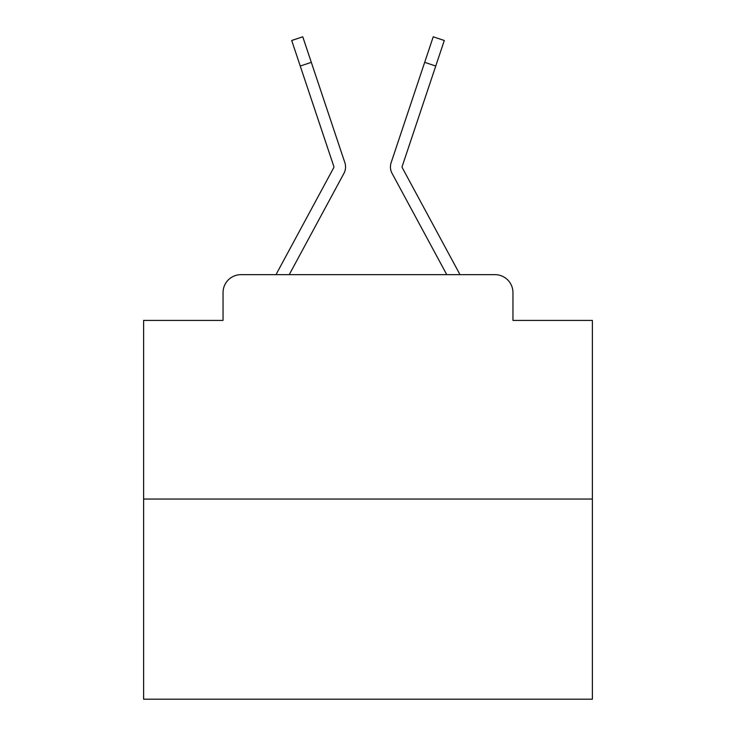 <?xml version="1.0" encoding="UTF-8"?>
<svg xmlns="http://www.w3.org/2000/svg" width="736" height="736" viewBox="0 0 736 736"><rect width="100%" height="100%" fill="white"/><g stroke="black" fill="none" stroke-linecap="round" stroke-linejoin="round"><path stroke-width="1.1" d="M223.045 292.606L223.045 320.427L223.045 292.606A17.949 17.949 0 0 1 240.994 274.657L276.156 274.657A44.878 44.878 0 0 1 277.803 271.28L333.675 167.799A1.794 1.794 0 0 0 333.804 166.373L291.704 40.498L302.772 36.8L311.31 62.339L300.251 66.038M592.388 499.045L143.612 499.045L143.612 699.2L592.388 699.2L592.388 320.427L512.955 320.427L512.955 292.606A17.949 17.949 0 0 0 495.006 274.657L240.994 274.657M143.612 499.045L143.612 320.427L223.045 320.427M331.577 196.245L289.239 274.657L331.577 196.245L289.239 274.657L331.577 196.245L289.239 274.657L331.577 196.245L289.239 274.657L331.577 196.245L289.239 274.657L331.577 196.245L289.239 274.657L331.577 196.245L289.239 274.657L331.577 196.245L289.239 274.657L331.577 196.245L289.239 274.657L331.577 196.245L289.239 274.657L331.577 196.245L289.239 274.657L331.577 196.245L289.239 274.657L331.577 196.245L289.239 274.657L331.577 196.245L289.239 274.657L331.577 196.245L289.239 274.657L331.577 196.245L289.239 274.657L331.577 196.245L289.239 274.657L331.577 196.245L289.239 274.657L331.577 196.245L289.239 274.657L331.577 196.245L289.239 274.657L331.577 196.245L289.239 274.657L331.577 196.245L289.239 274.657L297.988 274.657M438.012 274.657L446.761 274.657L404.423 196.245M402.104 166.943A1.794 1.794 0 0 1 402.196 166.373A1.794 1.794 0 0 0 402.104 166.943A1.794 1.794 0 0 1 402.196 166.373A1.794 1.794 0 0 0 402.104 166.943A1.794 1.794 0 0 1 402.196 166.373A1.794 1.794 0 0 0 402.104 166.943A1.794 1.794 0 0 1 402.196 166.373A1.794 1.794 0 0 0 402.104 166.943A1.794 1.794 0 0 1 402.196 166.373A1.794 1.794 0 0 0 402.104 166.943A1.794 1.794 0 0 1 402.196 166.373A1.794 1.794 0 0 0 402.104 166.943A1.794 1.794 0 0 1 402.196 166.373A1.794 1.794 0 0 0 402.104 166.943A1.794 1.794 0 0 1 402.196 166.373A1.794 1.794 0 0 0 402.104 166.943A1.794 1.794 0 0 1 402.196 166.373A1.794 1.794 0 0 0 402.104 166.943A1.794 1.794 0 0 1 402.196 166.373A1.794 1.794 0 0 0 402.104 166.943A1.794 1.794 0 0 1 402.196 166.373A1.794 1.794 0 0 0 402.104 166.943A1.794 1.794 0 0 1 402.196 166.373A1.794 1.794 0 0 0 402.104 166.943A1.794 1.794 0 0 1 402.196 166.373A1.794 1.794 0 0 0 402.104 166.943A1.794 1.794 0 0 1 402.196 166.373A1.794 1.794 0 0 0 402.104 166.943A1.794 1.794 0 0 1 402.196 166.373A1.794 1.794 0 0 0 402.104 166.943A1.794 1.794 0 0 1 402.196 166.373A1.794 1.794 0 0 0 402.104 166.943A1.794 1.794 0 0 1 402.196 166.373A1.794 1.794 0 0 0 402.104 166.943A1.794 1.794 0 0 1 402.196 166.373A1.794 1.794 0 0 0 402.104 166.943A1.794 1.794 0 0 1 402.196 166.373A1.794 1.794 0 0 0 402.104 166.943A1.794 1.794 0 0 1 402.196 166.373A1.794 1.794 0 0 0 402.104 166.943A1.794 1.794 0 0 1 402.196 166.373A1.794 1.794 0 0 0 402.104 166.943A1.794 1.794 0 0 1 402.196 166.373A1.794 1.794 0 0 0 402.325 167.799A1.794 1.794 0 0 1 402.104 166.943A1.794 1.794 0 0 0 402.325 167.799A1.794 1.794 0 0 1 402.104 166.943A1.794 1.794 0 0 0 402.325 167.799A1.794 1.794 0 0 1 402.104 166.943A1.794 1.794 0 0 0 402.325 167.799A1.794 1.794 0 0 1 402.104 166.943A1.794 1.794 0 0 0 402.325 167.799A1.794 1.794 0 0 1 402.104 166.943A1.794 1.794 0 0 0 402.325 167.799A1.794 1.794 0 0 1 402.104 166.943A1.794 1.794 0 0 0 402.325 167.799A1.794 1.794 0 0 1 402.104 166.943A1.794 1.794 0 0 0 402.325 167.799A1.794 1.794 0 0 1 402.104 166.943A1.794 1.794 0 0 0 402.325 167.799A1.794 1.794 0 0 1 402.104 166.943A1.794 1.794 0 0 0 402.325 167.799A1.794 1.794 0 0 1 402.104 166.943A1.794 1.794 0 0 0 402.325 167.799A1.794 1.794 0 0 1 402.104 166.943A1.794 1.794 0 0 0 402.325 167.799A1.794 1.794 0 0 1 402.104 166.943A1.794 1.794 0 0 0 402.325 167.799A1.794 1.794 0 0 1 402.104 166.943A1.794 1.794 0 0 0 402.325 167.799A1.794 1.794 0 0 1 402.104 166.943A1.794 1.794 0 0 0 402.325 167.799A1.794 1.794 0 0 1 402.104 166.943A1.794 1.794 0 0 0 402.325 167.799A1.794 1.794 0 0 1 402.104 166.943A1.794 1.794 0 0 0 402.325 167.799A1.794 1.794 0 0 1 402.104 166.943A1.794 1.794 0 0 0 402.325 167.799A1.794 1.794 0 0 1 402.104 166.943A1.794 1.794 0 0 0 402.325 167.799A1.794 1.794 0 0 1 402.104 166.943A1.794 1.794 0 0 0 402.325 167.799A1.794 1.794 0 0 1 402.104 166.943A1.794 1.794 0 0 0 402.325 167.799A1.794 1.794 0 0 1 402.104 166.943A1.794 1.794 0 0 0 402.325 167.799L458.197 271.28A44.878 44.878 0 0 1 459.844 274.657L495.006 274.657M512.955 320.427L512.955 292.606M289.239 274.657L343.942 173.346A13.46 13.46 0 0 0 344.862 162.674L311.31 62.339M446.761 274.657L392.058 173.346A13.46 13.46 0 0 1 391.138 162.674L433.228 36.8L444.296 40.498L435.749 66.038L424.69 62.339M333.896 166.943A1.794 1.794 0 0 1 333.675 167.799A1.794 1.794 0 0 0 333.896 166.943A1.794 1.794 0 0 1 333.675 167.799A1.794 1.794 0 0 0 333.896 166.943A1.794 1.794 0 0 1 333.675 167.799A1.794 1.794 0 0 0 333.896 166.943A1.794 1.794 0 0 1 333.675 167.799A1.794 1.794 0 0 0 333.896 166.943A1.794 1.794 0 0 1 333.675 167.799A1.794 1.794 0 0 0 333.896 166.943A1.794 1.794 0 0 1 333.675 167.799A1.794 1.794 0 0 0 333.896 166.943A1.794 1.794 0 0 1 333.675 167.799A1.794 1.794 0 0 0 333.896 166.943A1.794 1.794 0 0 1 333.675 167.799A1.794 1.794 0 0 0 333.896 166.943A1.794 1.794 0 0 1 333.675 167.799A1.794 1.794 0 0 0 333.804 166.373A1.794 1.794 0 0 1 333.896 166.943A1.794 1.794 0 0 0 333.804 166.373A1.794 1.794 0 0 1 333.896 166.943A1.794 1.794 0 0 0 333.804 166.373A1.794 1.794 0 0 1 333.896 166.943A1.794 1.794 0 0 0 333.804 166.373A1.794 1.794 0 0 1 333.896 166.943A1.794 1.794 0 0 0 333.804 166.373A1.794 1.794 0 0 1 333.896 166.943A1.794 1.794 0 0 0 333.804 166.373A1.794 1.794 0 0 1 333.896 166.943A1.794 1.794 0 0 0 333.804 166.373A1.794 1.794 0 0 1 333.896 166.943A1.794 1.794 0 0 0 333.804 166.373A1.794 1.794 0 0 1 333.896 166.943A1.794 1.794 0 0 0 333.804 166.373A1.794 1.794 0 0 1 333.896 166.943A1.794 1.794 0 0 0 333.804 166.373A1.794 1.794 0 0 1 333.896 166.943A1.794 1.794 0 0 0 333.804 166.373A1.794 1.794 0 0 1 333.896 166.943A1.794 1.794 0 0 0 333.804 166.373A1.794 1.794 0 0 1 333.896 166.943A1.794 1.794 0 0 0 333.804 166.373A1.794 1.794 0 0 1 333.896 166.943A1.794 1.794 0 0 0 333.804 166.373A1.794 1.794 0 0 1 333.896 166.943A1.794 1.794 0 0 0 333.804 166.373A1.794 1.794 0 0 1 333.896 166.943A1.794 1.794 0 0 0 333.804 166.373A1.794 1.794 0 0 1 333.896 166.943A1.794 1.794 0 0 0 333.804 166.373A1.794 1.794 0 0 1 333.896 166.943A1.794 1.794 0 0 0 333.804 166.373A1.794 1.794 0 0 1 333.896 166.943A1.794 1.794 0 0 0 333.804 166.373A1.794 1.794 0 0 1 333.896 166.943A1.794 1.794 0 0 0 333.804 166.373A1.794 1.794 0 0 1 333.896 166.943A1.794 1.794 0 0 0 333.804 166.373A1.794 1.794 0 0 1 333.896 166.943A1.794 1.794 0 0 0 333.804 166.373A1.794 1.794 0 0 1 333.896 166.943A1.794 1.794 0 0 0 333.804 166.373A1.794 1.794 0 0 1 333.896 166.943A1.794 1.794 0 0 0 333.804 166.373A1.794 1.794 0 0 1 333.896 166.943A1.794 1.794 0 0 0 333.804 166.373A1.794 1.794 0 0 1 333.896 166.943A1.794 1.794 0 0 0 333.804 166.373M402.196 166.373L435.749 66.038M291.704 40.498L302.772 36.8M433.228 36.8L444.296 40.498"/></g></svg>
